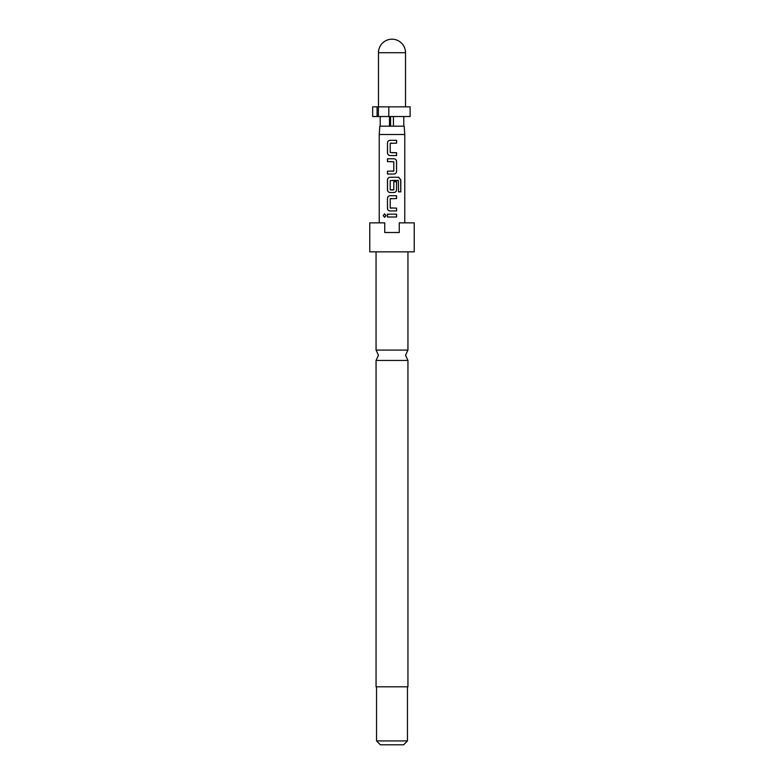 <?xml version="1.0" encoding="UTF-8"?>
<svg xmlns="http://www.w3.org/2000/svg" width="784" height="784" viewBox="0 0 784 784"><rect width="100%" height="100%" fill="white"/><g stroke="black" fill="none" stroke-linecap="round" stroke-linejoin="round"><path stroke-width="1.18" d="M383.209 215.61L384.591 213.856L386.061 215.6L384.591 217.354L383.209 215.61M384.65 217.354L383.347 215.61L384.65 213.856M376.055 360.454L376.055 686.804L407.945 686.804L407.945 360.454L376.055 360.454L378.466 355.27L376.055 350.085L407.945 350.085L407.945 251.85M407.464 740.929L403.603 744.8L380.397 744.8L376.536 740.929L407.464 740.929L407.464 686.804M392 251.85L414.226 251.85L414.226 222.852L399.252 222.852L399.252 232.515L384.748 232.515L384.748 222.852L369.774 222.852L369.774 251.85L392 251.85M393.431 116.522L393.431 126.195L389.913 126.195L389.913 116.522M389.913 126.195L379.819 126.195L379.24 134.485L404.76 134.485L404.76 222.852M392 217.011L387.463 217.021L387.463 214.179L392 214.169L396.586 214.169L396.586 217.001L392 217.011L396.586 217.001M392 210.955L390.03 210.965C388.482 210.778 387.619 209.896 387.453 208.309L387.463 198.372C387.61 196.774 388.462 195.892 390.02 195.716L396.567 195.716L396.567 198.558L390.216 198.744L390.207 207.936L396.577 208.113L396.586 210.955L392 210.955L396.586 210.955M392 192.501L390.02 192.501C388.482 192.305 387.619 191.423 387.463 189.846L387.463 179.899C387.61 178.301 388.462 177.419 390.02 177.243L398.703 177.243L400.8 179.899L400.8 191.835L398.537 191.835L398.37 180.398L390.216 180.585L390.216 189.777L393.813 189.777L393.813 181.702L396.567 181.702L396.567 189.846C396.42 191.443 395.567 192.325 393.999 192.501L390.02 192.501C388.521 192.325 387.678 191.443 387.531 189.846L387.463 189.846M392 174.028L387.463 174.028L387.463 171.186L393.813 170.99L393.813 161.808L387.463 161.612L387.463 158.77L393.999 158.78C395.557 158.956 396.41 159.848 396.567 161.426L396.567 171.373C396.42 172.97 395.567 173.852 393.999 174.028L387.463 174.028M392 155.555L390.03 155.555C388.482 155.369 387.629 154.487 387.463 152.9L387.472 142.962C387.619 141.365 388.482 140.483 390.05 140.316L396.596 140.326L396.586 143.168L390.226 143.345L390.216 152.527L396.586 152.723L396.567 155.565L390.03 155.555C388.521 155.379 387.678 154.497 387.531 152.9L387.463 152.9M390.569 126.195L390.569 116.522M410.11 116.522L388.805 116.522L388.805 106.859L410.11 106.859L410.11 116.522M404.76 134.485L404.181 126.195L393.431 126.195M403.789 116.522L403.789 126.195M372.665 106.859L377.084 106.859L377.084 116.522L372.665 116.522L372.665 106.859M377.084 116.522L378.407 116.522L378.407 106.859L377.084 106.859M388.805 106.859L378.407 106.859M378.407 116.522L388.805 116.522M389.491 116.522L389.491 126.195M380.211 116.522L380.211 126.195M387.531 217.021L387.463 214.179M396.518 214.169L396.518 217.001M387.531 214.179L392 214.169M390.06 210.965C388.521 210.788 387.678 209.906 387.531 208.309L387.453 208.309M396.508 208.113L396.518 210.955M392 208.123L390.393 208.123M392 198.558L390.403 198.558M392 195.716L396.567 195.716M396.498 195.716L396.498 198.558M387.531 208.309L387.463 198.372M387.531 198.372C387.678 196.774 388.521 195.892 390.05 195.716M392 180.398L398.37 180.398M398.595 177.243L400.663 179.899L400.8 191.835M400.663 191.835L398.439 191.835M387.531 189.846L387.531 179.899C387.678 178.301 388.521 177.419 390.05 177.243L391.98 177.243M396.498 181.702L396.567 189.846M396.498 189.846C396.361 191.443 395.518 192.325 393.97 192.501M390.432 189.963L393.597 189.963M392 158.78L393.97 158.78C395.518 158.946 396.361 159.828 396.498 161.426L396.567 171.373M396.498 171.373C396.351 172.97 395.518 173.862 393.97 174.028M392 161.622L387.463 161.612M387.531 161.612L387.531 158.77M393.597 171.186L392 171.186M387.531 174.028L387.531 171.186M392 152.713L396.586 152.723M396.518 152.723L396.498 155.565M390.442 143.158L392 143.158M392 140.326L396.596 140.326M396.528 140.326L396.518 143.168M387.531 152.9L387.472 142.962M387.541 142.962C387.688 141.365 388.531 140.483 390.079 140.316M378.466 52.734L405.534 52.734A13.534 13.534 0 0 0 392 39.2A13.534 13.534 0 0 0 378.466 52.734L378.466 106.859M407.945 360.454L405.534 355.27L407.945 350.085M379.24 222.852L379.24 134.485M405.534 106.859L405.534 52.734M376.536 740.929L376.536 686.804M376.055 350.085L376.055 251.85"/></g></svg>
